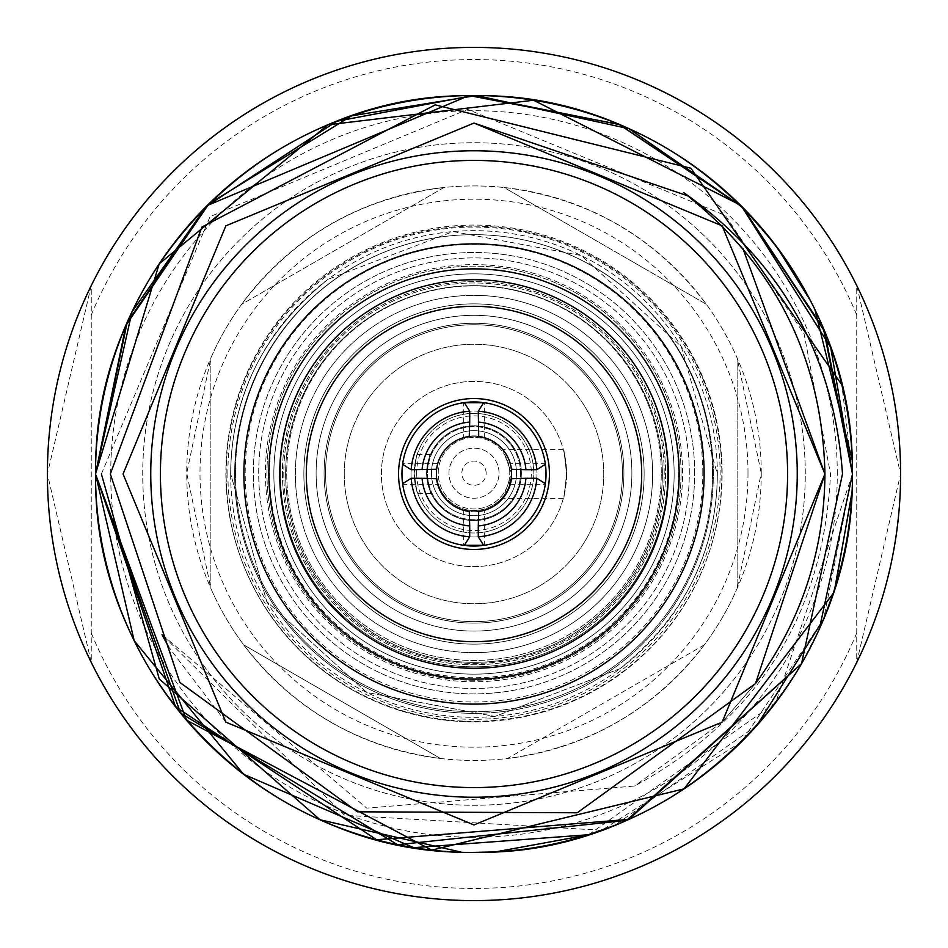 <?xml version="1.0" encoding="UTF-8"?>
<svg xmlns="http://www.w3.org/2000/svg" width="948" height="948" viewBox="0 0 948 948"><rect width="100%" height="100%" fill="white"/><g stroke="black" fill="none" stroke-linecap="round" stroke-linejoin="round"><path stroke-width="0.71" stroke-dasharray="4.74 3.56" d="M644.13 474A170.13 170.13 0 0 0 474 303.87A170.13 170.13 0 0 0 303.87 474A170.13 170.13 0 0 1 474 303.87A170.13 170.13 0 0 1 644.13 474A170.13 170.13 0 0 0 474 303.87A170.13 170.13 0 0 0 303.87 474A170.13 170.13 0 0 1 474 303.87A170.13 170.13 0 0 1 644.13 474A170.13 170.13 0 0 0 474 303.87A170.13 170.13 0 0 0 303.87 474A170.13 170.13 0 0 0 474 644.13A170.13 170.13 0 0 0 644.13 474A170.13 170.13 0 0 0 474 303.87A170.13 170.13 0 0 0 303.87 474A170.13 170.13 0 0 0 474 644.13A170.13 170.13 0 0 0 644.13 474A170.13 170.13 0 0 1 474 644.13A170.13 170.13 0 0 1 303.87 474A170.13 170.13 0 0 0 474 644.13A170.13 170.13 0 0 0 644.13 474A170.13 170.13 0 0 1 474 644.13A170.13 170.13 0 0 1 303.87 474A170.13 170.13 0 0 0 474 644.13A170.13 170.13 0 0 0 644.13 474A170.13 170.13 0 0 1 474 644.13A170.13 170.13 0 0 1 303.87 474A170.13 170.13 0 0 1 474 303.87A170.13 170.13 0 0 1 644.13 474A170.13 170.13 0 0 1 474 644.13A170.13 170.13 0 0 1 303.87 474A170.13 170.13 0 0 1 474 303.87A170.13 170.13 0 0 1 644.13 474M662.356 474A188.356 188.356 0 0 0 474 285.644A188.356 188.356 0 0 0 285.644 474A188.356 188.356 0 0 1 474 285.644A188.356 188.356 0 0 1 662.356 474A188.356 188.356 0 0 0 474 285.644A188.356 188.356 0 0 0 285.644 474A188.356 188.356 0 0 1 474 285.644A188.356 188.356 0 0 1 662.356 474A188.356 188.356 0 0 1 474 662.356A188.356 188.356 0 0 1 285.644 474A188.356 188.356 0 0 0 474 662.356A188.356 188.356 0 0 0 662.356 474A188.356 188.356 0 0 1 474 662.356A188.356 188.356 0 0 1 285.644 474A188.356 188.356 0 0 0 474 662.356A188.356 188.356 0 0 0 662.356 474A188.356 188.356 0 0 1 395.352 645.15A188.356 188.356 0 0 1 474 285.644A188.356 188.356 0 0 1 662.356 474A188.356 188.356 0 0 1 474 662.356A188.356 188.356 0 0 1 351.317 331.077A188.356 188.356 0 0 1 662.356 474A188.356 188.356 0 0 0 351.317 331.077A188.356 188.356 0 0 0 285.644 474M717.328 474C716.664 551.997 684.219 616.899 619.98 668.684L494.868 716.439L366.829 692.49L266.791 601.625L230.672 474A243.34 243.34 0 0 1 474 230.66A243.34 243.34 0 0 1 717.34 474A243.34 243.34 0 0 1 474 717.34A243.34 243.34 0 0 1 230.66 474C231.336 396.003 263.793 331.101 328.02 279.316L453.132 231.561L581.171 255.51L681.209 346.376L717.328 474M344.254 474A129.746 129.746 0 0 0 474 603.746A129.746 129.746 0 0 0 603.746 474A129.746 129.746 0 0 0 474 344.254A129.746 129.746 0 0 0 344.254 474A129.746 129.746 0 0 0 474 603.746A129.746 129.746 0 0 0 603.746 474A129.746 129.746 0 0 0 474 344.254A129.746 129.746 0 0 0 344.254 474M91.257 285.597L47.4 474L91.257 662.403L91.257 285.597A426.6 426.6 0 0 1 856.743 285.597L856.743 662.403L900.6 474L856.743 285.597L856.743 662.403A426.6 426.6 0 0 1 91.257 662.403L91.257 285.597M797.244 474A323.244 323.244 0 0 0 474 150.756A323.244 323.244 0 0 0 150.756 474A323.244 323.244 0 0 0 474 797.244A323.244 323.244 0 0 0 797.244 474M805.279 474A331.279 331.279 0 0 0 474 142.721A331.279 331.279 0 0 0 142.721 474A331.279 331.279 0 0 0 474 805.279A331.279 331.279 0 0 0 805.279 474A331.279 331.279 0 0 0 474 142.721A331.279 331.279 0 0 0 142.721 474A331.279 331.279 0 0 0 474 805.279A331.279 331.279 0 0 0 805.279 474M101.389 474L210.077 216.618L467.648 109.399L725.469 215.528L804.153 334.075L830.531 474C823.658 614.28 758.353 718.288 634.615 786.022L366.722 808.134L161.978 634.615L344.586 815.256L601.79 830.27L741.644 741.644L823.694 618.843L852.501 474L852.015 493.067M852.252 460.266L852.501 474C857.798 676.125 676.125 857.798 474 852.501C271.875 857.798 90.202 676.125 95.499 474C90.202 271.875 271.875 90.202 474 95.499C676.125 90.202 857.798 271.875 852.501 474C857.798 676.125 676.125 857.798 474 852.501C271.875 857.798 90.202 676.125 95.499 474C90.202 271.875 271.875 90.202 474 95.499C676.125 90.202 857.798 271.875 852.501 474C857.798 676.125 676.125 857.798 474 852.501C271.875 857.798 90.202 676.125 95.499 474C90.202 271.875 271.875 90.202 474 95.499C676.125 90.202 857.798 271.875 852.501 474L852.074 491.822M740.4 205.124L776.791 246.883M810.777 301.263L814.96 309.664M819.428 628.725L801.534 663.695A378.501 378.501 0 0 0 474 95.499A378.501 378.501 0 0 0 95.499 474A378.501 378.501 0 0 0 474 852.501A378.501 378.501 0 0 0 841.824 384.746L852.501 474C857.798 676.125 676.125 857.798 474 852.501C271.875 857.798 90.202 676.125 95.499 474C90.202 271.875 271.875 90.202 474 95.499C676.125 90.202 857.798 271.875 852.501 474L775.748 702.492L588.578 834.738M834.832 588.281L832.593 595.131M824.144 617.74L823.457 619.4M756.86 725.504L614.695 825.376M495.484 851.885L494.655 851.932M470.196 852.477L461.972 852.311M320.069 819.783A378.501 378.501 0 0 0 601.79 830.27M835.378 586.539L833.138 593.519M837.285 474A363.285 363.285 0 0 0 474 110.715A363.285 363.285 0 0 0 110.715 474A363.285 363.285 0 0 0 474 837.285A363.285 363.285 0 0 0 837.285 474M273.853 474A200.147 200.147 0 0 0 474 674.147A200.147 200.147 0 0 0 674.147 474A200.147 200.147 0 0 0 474 273.853A200.147 200.147 0 0 0 273.853 474A200.147 200.147 0 0 0 474 674.147A200.147 200.147 0 0 0 674.147 474A200.147 200.147 0 0 0 474 273.853A200.147 200.147 0 0 0 273.853 474M398.551 474A75.449 75.449 0 0 0 474 549.449A75.449 75.449 0 0 0 549.449 474A75.449 75.449 0 0 0 474 398.551A75.449 75.449 0 0 0 398.551 474M306.311 474A167.689 167.689 0 0 0 474 641.689A167.689 167.689 0 0 0 641.689 474A167.689 167.689 0 0 0 474 306.311A167.689 167.689 0 0 0 306.311 474M504.36 496.397L502.855 498.304L511.73 474L507.559 491.242M566.608 474C563.1 505.343 563.1 505.343 566.608 474C563.1 505.343 563.1 505.343 566.608 474A92.608 92.608 0 0 0 474 381.392A92.608 92.608 0 0 0 381.392 474A92.608 92.608 0 0 0 474 566.608A92.608 92.608 0 0 0 566.608 474A92.608 92.608 0 0 0 474 381.392A92.608 92.608 0 0 0 381.392 474A92.608 92.608 0 0 0 474 566.608A92.608 92.608 0 0 0 566.608 474C563.1 442.657 563.1 442.657 566.608 474C563.1 442.657 563.1 442.657 566.608 474M511.434 478.728L510.285 484.321L511.73 474A37.73 37.73 0 0 0 474 436.27A37.73 37.73 0 0 0 436.27 474A37.73 37.73 0 0 0 474 511.73A37.73 37.73 0 0 0 511.73 474A37.73 37.73 0 0 0 474 436.27A37.73 37.73 0 0 0 436.27 474L437.715 484.321L436.566 478.728M469.272 511.434L463.679 510.285L484.321 510.285L478.728 511.434M436.566 469.272L437.715 463.679L436.27 474A37.73 37.73 0 0 0 474 511.73A37.73 37.73 0 0 0 511.73 474L502.855 449.696L511.73 474L510.285 463.679L511.434 469.272M545.669 466.7A72.036 72.036 0 0 0 481.3 402.331M478.728 436.566L484.321 437.715L463.679 437.715L463.679 402.699L464.295 402.616A72.036 72.036 0 0 0 402.331 466.7M437.715 463.679L402.699 463.679L402.616 464.295M484.321 437.715L484.321 402.699L483.705 402.616M545.384 464.295L545.301 463.679L510.285 463.679M411.053 474A62.947 62.947 0 0 1 474 411.053A62.947 62.947 0 0 1 536.947 474A62.947 62.947 0 0 0 474 411.053A62.947 62.947 0 0 0 411.053 474A62.947 62.947 0 0 0 474 536.947A62.947 62.947 0 0 0 536.947 474A62.947 62.947 0 0 1 474 536.947A62.947 62.947 0 0 1 411.053 474M436.27 474A37.73 37.73 0 0 0 474 511.73A37.73 37.73 0 0 0 511.73 474A37.73 37.73 0 0 0 474 436.27A37.73 37.73 0 0 0 436.27 474M402.331 481.3A72.036 72.036 0 0 0 466.7 545.669M481.3 545.669A72.036 72.036 0 0 0 545.669 481.3M510.285 484.321L545.301 484.321L545.384 483.705M483.705 545.384L484.321 545.301L484.321 510.285M463.679 510.285L463.679 545.301L464.295 545.384M402.616 483.705L402.699 484.321L437.715 484.321M463.679 437.715L469.272 436.566M683.579 192.515L722.151 225.849L742.912 248.518L722.151 225.849L474 123.062L225.849 225.849L123.062 474L225.849 722.151L474 824.938L722.151 722.151L755.485 683.579L722.151 722.151L474 824.938L225.849 722.151L123.062 474L225.849 225.849L474 123.062L722.151 225.849L742.912 248.518L722.151 225.849L474 123.062L225.849 225.849L123.062 474L225.849 722.151L474 824.938L722.151 722.151L755.485 683.579L722.151 722.151L474 824.938L225.849 722.151L123.062 474L225.849 225.849L474 123.062L722.151 225.849L824.938 474L722.151 225.849L474 123.062L225.849 225.849L123.062 474L225.849 722.151L474 824.938L722.151 722.151L755.485 683.579L722.151 722.151L634.615 786.022M755.485 683.579L722.151 722.151L474 824.938L225.849 722.151L123.062 474L225.849 722.151L474 824.938L722.151 722.151L755.485 683.579M688.153 195.987L722.151 225.849L824.938 474L722.151 722.151L474 824.938L225.849 722.151L168.708 647.057M91.257 315.009A414.454 414.454 0 0 1 856.743 315.009M856.743 632.991A414.454 414.454 0 0 1 91.257 632.991M426.647 474C431.624 499.158 431.624 499.158 426.647 474C431.624 499.158 431.624 499.158 426.647 474L426.636 473.194A47.364 47.364 0 0 0 474 520.559A47.364 47.364 0 0 0 521.364 473.194A47.364 47.364 0 0 0 474 425.83A47.364 47.364 0 0 0 426.636 473.194L426.647 474M414.205 474C418.08 499.158 418.08 499.158 414.205 474C418.08 499.158 418.08 499.158 414.205 474L414.193 473.194C417.44 449.032 417.44 449.032 414.193 473.194C417.44 449.032 417.44 449.032 414.193 473.194A59.807 59.807 0 0 0 474 532.989A59.807 59.807 0 0 0 533.807 473.194A59.807 59.807 0 0 0 474 413.387A59.807 59.807 0 0 0 414.193 473.194A59.807 59.807 0 0 0 474 532.989A59.807 59.807 0 0 0 533.807 473.194A59.807 59.807 0 0 0 474 413.387A59.807 59.807 0 0 0 414.193 473.194L414.205 474M416.682 473.194A57.318 57.318 0 0 0 474 530.513A57.318 57.318 0 0 0 531.318 473.194A57.318 57.318 0 0 0 474 415.876A57.318 57.318 0 0 0 416.682 473.194M521.187 473.194A47.187 47.187 0 0 0 474 426.007A47.187 47.187 0 0 0 426.813 473.194A47.187 47.187 0 0 0 474 520.369A47.187 47.187 0 0 0 521.187 473.194M509.775 473.194A35.775 35.775 0 0 0 474 437.419A35.775 35.775 0 0 0 438.225 473.194A35.775 35.775 0 0 0 474 508.969A35.775 35.775 0 0 0 509.775 473.194A35.775 35.775 0 0 0 474 437.419A35.775 35.775 0 0 0 438.225 473.194A35.775 35.775 0 0 0 474 508.969A35.775 35.775 0 0 0 509.775 473.194M499.039 473.194A25.039 25.039 0 0 0 474 448.155A25.039 25.039 0 0 0 448.961 473.194A25.039 25.039 0 0 0 474 498.233A25.039 25.039 0 0 0 499.039 473.194A25.039 25.039 0 0 0 474 448.155A25.039 25.039 0 0 0 448.961 473.194A25.039 25.039 0 0 0 474 498.233A25.039 25.039 0 0 0 499.039 473.194A25.039 25.039 0 0 0 474 448.155A25.039 25.039 0 0 0 448.961 473.194A25.039 25.039 0 0 0 474 498.233A25.039 25.039 0 0 0 499.039 473.194A25.039 25.039 0 0 0 474 448.155A25.039 25.039 0 0 0 448.961 473.194A25.039 25.039 0 0 0 474 498.233A25.039 25.039 0 0 0 499.039 473.194M520.511 473.194A46.511 46.511 0 0 0 474 426.683A46.511 46.511 0 0 0 427.489 473.194A46.511 46.511 0 0 0 474 519.705A46.511 46.511 0 0 0 520.511 473.194A46.511 46.511 0 0 0 474 426.683A46.511 46.511 0 0 0 427.489 473.194A46.511 46.511 0 0 0 474 519.705A46.511 46.511 0 0 0 520.511 473.194M511.316 473.194A37.316 37.316 0 0 0 474 435.879A37.316 37.316 0 0 0 436.684 473.194A37.316 37.316 0 0 0 474 510.51A37.316 37.316 0 0 0 511.316 473.194A37.316 37.316 0 0 0 474 435.879A37.316 37.316 0 0 0 436.684 473.194A37.316 37.316 0 0 0 474 510.51A37.316 37.316 0 0 0 511.316 473.194M516.53 473.194A42.53 42.53 0 0 0 474 430.653A42.53 42.53 0 0 0 431.47 473.194A42.53 42.53 0 0 0 474 515.724A42.53 42.53 0 0 0 516.53 473.194A42.53 42.53 0 0 0 474 430.653A42.53 42.53 0 0 0 431.47 473.194A42.53 42.53 0 0 0 474 515.724A42.53 42.53 0 0 0 516.53 473.194A42.53 42.53 0 0 1 474 515.724A42.53 42.53 0 0 1 431.47 473.194A42.53 42.53 0 0 1 474 430.653A42.53 42.53 0 0 1 516.53 473.194A42.53 42.53 0 0 1 474 515.724A42.53 42.53 0 0 1 431.47 473.194A42.53 42.53 0 0 1 474 430.653A42.53 42.53 0 0 1 516.53 473.194M486.134 473.194A12.134 12.134 0 0 0 474 461.06A12.134 12.134 0 0 0 461.866 473.194A12.134 12.134 0 0 0 474 485.329A12.134 12.134 0 0 0 486.134 473.194M426.636 473.194A47.364 47.364 0 0 0 474 520.559A47.364 47.364 0 0 0 521.364 473.194A47.364 47.364 0 0 0 474 425.83A47.364 47.364 0 0 0 426.636 473.194C430.783 449.02 430.783 449.02 426.636 473.194C430.783 449.02 430.783 449.02 426.636 473.194M227.876 473.194A246.124 246.124 0 0 0 474 719.319A246.124 246.124 0 0 0 720.125 473.194A246.124 246.124 0 0 0 474 227.058A246.124 246.124 0 0 0 227.876 473.194M282.421 473.194A191.579 191.579 0 0 0 474 664.773A191.579 191.579 0 0 0 665.579 473.194A191.579 191.579 0 0 0 474 281.603A191.579 191.579 0 0 0 282.421 473.194A191.579 191.579 0 0 0 474 664.773A191.579 191.579 0 0 0 665.579 473.194A191.579 191.579 0 0 0 474 281.603A191.579 191.579 0 0 0 282.421 473.194M325.555 473.194A148.445 148.445 0 0 0 474 621.639A148.445 148.445 0 0 0 622.445 473.194A148.445 148.445 0 0 0 474 324.749A148.445 148.445 0 0 0 325.555 473.194A148.445 148.445 0 0 0 474 621.639A148.445 148.445 0 0 0 622.445 473.194A148.445 148.445 0 0 0 474 324.749A148.445 148.445 0 0 0 325.555 473.194M316.122 473.194A157.878 157.878 0 0 0 474 631.072A157.878 157.878 0 0 0 631.878 473.194A157.878 157.878 0 0 0 474 315.317A157.878 157.878 0 0 0 316.122 473.194A157.878 157.878 0 0 0 474 631.072A157.878 157.878 0 0 0 631.878 473.194A157.878 157.878 0 0 0 474 315.317A157.878 157.878 0 0 0 316.122 473.194M269.457 473.194A204.543 204.543 0 0 0 474 677.737A204.543 204.543 0 0 0 678.543 473.194A204.543 204.543 0 0 0 474 268.651A204.543 204.543 0 0 0 269.457 473.194M689.291 473.194A215.291 215.291 0 0 0 474 257.903A215.291 215.291 0 0 0 258.709 473.194A215.291 215.291 0 0 0 474 688.485A215.291 215.291 0 0 0 689.291 473.194A215.291 215.291 0 0 0 474 257.903A215.291 215.291 0 0 0 258.709 473.194A215.291 215.291 0 0 0 474 688.485A215.291 215.291 0 0 0 689.291 473.194M664.204 473.194A190.204 190.204 0 0 0 474 282.978A190.204 190.204 0 0 0 283.796 473.194A190.204 190.204 0 0 0 474 663.399A190.204 190.204 0 0 0 664.204 473.194A190.204 190.204 0 0 0 474 282.978A190.204 190.204 0 0 0 283.796 473.194A190.204 190.204 0 0 0 474 663.399A190.204 190.204 0 0 0 664.204 473.194M623.914 473.194A149.914 149.914 0 0 0 474 323.28A149.914 149.914 0 0 0 324.086 473.194A149.914 149.914 0 0 0 474 623.109A149.914 149.914 0 0 0 623.914 473.194A149.914 149.914 0 0 0 474 323.28A149.914 149.914 0 0 0 324.086 473.194A149.914 149.914 0 0 0 474 623.109A149.914 149.914 0 0 0 623.914 473.194M667.617 473.194A193.617 193.617 0 0 0 474 279.577A193.617 193.617 0 0 0 280.383 473.194A193.617 193.617 0 0 0 474 666.811A193.617 193.617 0 0 0 667.617 473.194A193.617 193.617 0 0 0 474 279.577A193.617 193.617 0 0 0 280.383 473.194A193.617 193.617 0 0 0 474 666.811A193.617 193.617 0 0 0 667.617 473.194M661.277 473.194A187.277 187.277 0 0 0 474 285.917A187.277 187.277 0 0 0 286.723 473.194A187.277 187.277 0 0 0 474 660.472A187.277 187.277 0 0 0 661.277 473.194A187.277 187.277 0 0 0 474 285.917A187.277 187.277 0 0 0 286.723 473.194A187.277 187.277 0 0 0 474 660.472A187.277 187.277 0 0 0 661.277 473.194M702.8 473.194A228.8 228.8 0 0 0 474 244.394A228.8 228.8 0 0 0 245.2 473.194A228.8 228.8 0 0 0 474 701.994A228.8 228.8 0 0 0 702.8 473.194M712.529 473.194A238.529 238.529 0 0 0 474 234.666A238.529 238.529 0 0 0 235.471 473.194A238.529 238.529 0 0 0 474 711.723A238.529 238.529 0 0 0 712.529 473.194A238.529 238.529 0 0 0 474 234.666A238.529 238.529 0 0 0 235.471 473.194A238.529 238.529 0 0 0 474 711.723A238.529 238.529 0 0 0 712.529 473.194M682.584 473.194A208.584 208.584 0 0 0 474 264.611A208.584 208.584 0 0 0 265.416 473.194A208.584 208.584 0 0 0 474 681.778A208.584 208.584 0 0 0 682.584 473.194A208.584 208.584 0 0 0 474 264.611A208.584 208.584 0 0 0 265.416 473.194A208.584 208.584 0 0 0 474 681.778A208.584 208.584 0 0 0 682.584 473.194M694.683 473.194A220.683 220.683 0 0 0 474 252.512A220.683 220.683 0 0 0 253.317 473.194A220.683 220.683 0 0 0 474 693.877A220.683 220.683 0 0 0 694.683 473.194A220.683 220.683 0 0 0 474 252.512A220.683 220.683 0 0 0 253.317 473.194A220.683 220.683 0 0 0 474 693.877A220.683 220.683 0 0 0 694.683 473.194M681.043 473.194A207.043 207.043 0 0 0 474 266.151A207.043 207.043 0 0 0 266.957 473.194A207.043 207.043 0 0 0 474 680.237A207.043 207.043 0 0 0 681.043 473.194A207.043 207.043 0 0 0 474 266.151A207.043 207.043 0 0 0 266.957 473.194A207.043 207.043 0 0 0 474 680.237A207.043 207.043 0 0 0 681.043 473.194M747.996 473.194A273.996 273.996 0 0 0 474 199.198A273.996 273.996 0 0 0 200.004 473.194A273.996 273.996 0 0 0 474 747.178A273.996 273.996 0 0 0 747.996 473.194M761.268 473.194A287.268 287.268 0 0 0 474 185.927A287.268 287.268 0 0 0 186.732 473.194L210.871 357.953L210.871 588.435A287.268 287.268 0 0 0 243.672 644.865L440.488 758.495A287.268 287.268 0 0 0 507.512 758.495L704.328 644.865A287.268 287.268 0 0 0 737.129 588.435L737.129 357.953A287.268 287.268 0 0 0 706.39 304.332L504.04 187.503A287.268 287.268 0 0 0 443.96 187.503L241.61 304.332A287.268 287.268 0 0 0 210.871 357.953L210.871 588.435L186.732 473.194A287.268 287.268 0 0 0 474 760.45A287.268 287.268 0 0 0 761.268 473.194L737.129 588.435L737.129 357.953L761.268 473.194M722.127 473.194A248.127 248.127 0 0 0 474 225.067A248.127 248.127 0 0 0 225.873 473.194A248.127 248.127 0 0 0 474 721.31A248.127 248.127 0 0 0 722.127 473.194M241.61 304.332C292.612 236.905 360.062 197.954 443.96 187.503L241.61 304.332M504.04 187.503C587.938 197.954 655.388 236.905 706.39 304.332L504.04 187.503M704.328 644.865C654.25 709.637 588.637 747.51 507.512 758.495L704.328 644.865M440.488 758.495C359.363 747.51 293.75 709.637 243.672 644.865L440.488 758.495M474 234.666A239.334 239.334 0 0 1 713.334 474A239.334 239.334 0 0 1 474 713.334A239.334 239.334 0 0 1 234.666 474A239.334 239.334 0 0 1 474 234.666A239.334 239.334 0 0 1 713.334 474A239.334 239.334 0 0 1 474 713.334A239.334 239.334 0 0 1 234.666 474A239.334 239.334 0 0 1 474 234.666A239.334 239.334 0 0 0 234.666 474A239.334 239.334 0 0 0 474 713.334M474 721.843A247.843 247.843 0 0 1 226.157 474A247.843 247.843 0 0 1 474 226.157A247.843 247.843 0 0 1 721.843 474A247.843 247.843 0 0 1 474 721.843M474 652.639A178.639 178.639 0 0 1 295.361 474A178.639 178.639 0 0 1 474 295.361A178.639 178.639 0 0 1 652.639 474A178.639 178.639 0 0 1 474 652.639A178.639 178.639 0 0 1 295.361 474A178.639 178.639 0 0 1 474 295.361A178.639 178.639 0 0 1 652.639 474A178.639 178.639 0 0 1 474 652.639A178.639 178.639 0 0 0 652.639 474A178.639 178.639 0 0 0 474 295.361M226.157 474A247.843 247.843 0 0 1 474 226.157A247.843 247.843 0 0 1 721.843 474A247.843 247.843 0 0 1 474 721.843A247.843 247.843 0 0 1 226.157 474M619.98 668.684L494.868 716.439L366.829 692.49L266.791 601.625L230.672 474C231.336 396.003 263.793 331.101 328.02 279.316M474 226.157A247.843 247.843 0 0 1 721.843 474M474 644.13A170.13 170.13 0 0 1 303.87 474A170.13 170.13 0 0 1 474 303.87M563.361 498.304L502.855 498.304M563.361 449.696L502.855 449.696M417.76 493.505L431.21 493.505M417.191 454.495L430.487 454.495"/><path stroke-width="1.42" d="M900.6 474A426.6 426.6 0 0 0 474 47.4A426.6 426.6 0 0 0 47.4 474A426.6 426.6 0 0 0 474 900.6A426.6 426.6 0 0 0 900.6 474M824.938 474C822.307 358.107 775.191 264.279 683.579 192.515C781.105 261.435 834.074 355.263 842.499 474L801.534 663.695L626.664 820.352L397.556 844.715L180.57 713.097L95.499 474L127.174 322.427L207.126 205.597L469.13 95.535L618.831 124.307L741.632 206.344L830.673 347.335L852.501 474A378.501 378.501 0 0 0 841.824 384.746L690.867 168.246L435.215 104.861L201.912 227.046L110.323 474L179.824 682.394L357.455 811.808L577.273 812.78L755.485 683.579C801.214 621.035 824.357 551.167 824.938 474L755.485 683.579L824.938 474L742.912 248.518L824.938 474L755.485 683.579L824.938 474L742.912 248.518L824.938 474L755.485 683.579L824.938 474M268.865 474A205.135 205.135 0 0 0 474 679.135A205.135 205.135 0 0 0 679.135 474A205.135 205.135 0 0 0 474 268.865A205.135 205.135 0 0 0 268.865 474M279.731 474A194.269 194.269 0 0 0 474 668.269A194.269 194.269 0 0 0 668.269 474A194.269 194.269 0 0 0 474 279.731A194.269 194.269 0 0 0 279.731 474M787.587 474A313.587 313.587 0 0 0 474 160.413A313.587 313.587 0 0 0 160.413 474A313.587 313.587 0 0 0 474 787.587A313.587 313.587 0 0 0 787.587 474M797.244 474A323.244 323.244 0 0 0 474 150.756A323.244 323.244 0 0 0 150.756 474A323.244 323.244 0 0 0 474 797.244A323.244 323.244 0 0 0 797.244 474M833.138 593.519L684.089 788.843L431.731 850.131L186.448 720.113L95.499 474L159.217 263.817L327.961 124.804L533.617 100.227L740.4 205.124M776.791 246.883L810.777 301.263M814.96 309.664L852.252 460.266M588.578 834.738L413.719 847.666L243.529 774.243L134.166 640.67L95.499 474L125.894 325.401L208.821 203.927L351.601 115.834L476.417 95.511L629.093 128.738L742.225 206.937L824.63 331.433L852.501 474L819.428 628.725M841.824 384.746A378.501 378.501 0 0 0 95.499 474L132.033 311.774L206.451 206.273L336.777 121.249L473.36 95.499L619.719 124.674L742.438 207.162L823.385 328.435L852.501 474A378.501 378.501 0 0 1 801.534 663.695L628.844 819.38L376.581 839.75L175.558 706.805L95.499 474A378.501 378.501 0 0 0 801.534 663.695M852.015 493.067L834.832 588.281M832.593 595.131L824.144 617.74M823.457 619.4L756.86 725.504M614.695 825.376L587.523 835.07L495.484 851.885M494.655 851.932L470.196 852.477M461.972 852.311L320.069 819.783L159.264 678.958L101.389 474M852.074 491.822L835.378 586.539M398.551 474A75.449 75.449 0 0 0 474 549.449A75.449 75.449 0 0 0 549.449 474A75.449 75.449 0 0 0 474 398.551A75.449 75.449 0 0 0 398.551 474M306.311 474A167.689 167.689 0 0 0 474 641.689A167.689 167.689 0 0 0 641.689 474A167.689 167.689 0 0 0 474 306.311A167.689 167.689 0 0 0 306.311 474M704.103 474A230.103 230.103 0 0 1 474 704.103A230.103 230.103 0 0 1 243.897 474A230.103 230.103 0 0 1 474 243.897A230.103 230.103 0 0 1 704.103 474M507.559 491.242L504.36 496.397M478.29 525.939L478.728 511.434A37.73 37.73 0 0 0 511.434 478.728L525.939 478.29A52.116 52.116 0 0 1 478.29 525.939L478.29 536.805A62.947 62.947 0 0 0 536.805 478.29L525.939 478.29M422.061 478.29L436.566 478.728A37.73 37.73 0 0 0 469.272 511.434L469.71 525.939A52.116 52.116 0 0 1 422.061 478.29L411.195 478.29A62.947 62.947 0 0 0 469.71 536.805L469.71 525.939M545.301 463.679L546.036 474A72.036 72.036 0 0 0 545.669 466.7M481.3 402.331A72.036 72.036 0 0 0 402.616 464.295L411.195 469.71L436.566 469.272A37.73 37.73 0 0 1 469.272 436.566L469.71 422.061A52.116 52.116 0 0 0 422.061 469.71M402.331 466.7A72.036 72.036 0 0 0 401.964 474L402.699 463.679M463.679 402.699L484.321 402.699M525.939 469.71L536.805 469.71L545.384 464.295A72.036 72.036 0 0 0 483.705 402.616L478.29 411.195L478.728 436.566A37.73 37.73 0 0 1 511.434 469.272L525.939 469.71A52.116 52.116 0 0 0 478.29 422.061M469.71 422.061L469.71 411.195A62.947 62.947 0 0 0 411.195 469.71M469.71 411.195L464.295 402.616M536.805 469.71A62.947 62.947 0 0 0 478.29 411.195M478.29 536.805L483.705 545.384A72.036 72.036 0 0 0 545.384 483.705L536.805 478.29M411.195 478.29L402.616 483.705A72.036 72.036 0 0 0 464.295 545.384L469.71 536.805M402.699 484.321L401.964 474A72.036 72.036 0 0 0 402.331 481.3M466.7 545.669A72.036 72.036 0 0 0 481.3 545.669M545.669 481.3A72.036 72.036 0 0 0 546.036 474L545.301 484.321M484.321 545.301L463.679 545.301M688.153 195.987L474 123.062L225.849 225.849L123.062 474L225.849 722.151L474 824.938L722.151 722.151L824.938 474L722.151 225.849L474 123.062L225.849 225.849L123.062 474L225.849 722.151L474 824.938L722.151 722.151L824.938 474L722.151 225.849L474 123.062L225.849 225.849L123.062 474L225.849 722.151L474 824.938L722.151 722.151L824.938 474L722.151 225.849L474 123.062L225.849 225.849L123.062 474L225.849 225.849L474 123.062L722.151 225.849L824.938 474L755.485 683.579M168.708 647.057L161.978 634.615"/></g></svg>
